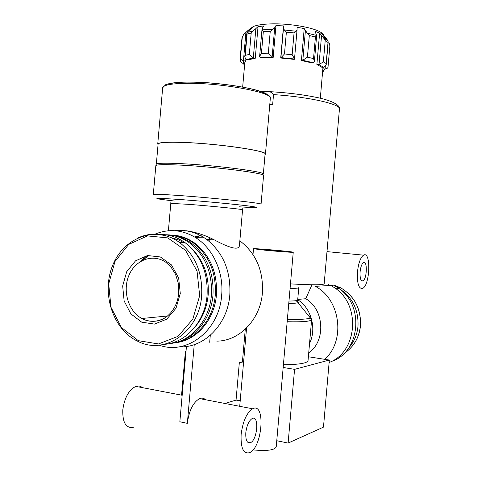 <?xml version="1.0" encoding="UTF-8"?>
<svg xmlns="http://www.w3.org/2000/svg" width="477" height="477" viewBox="0 0 477 477"><rect width="100%" height="100%" fill="white"/><g stroke="black" fill="none" stroke-linecap="round" stroke-linejoin="round"><path stroke-width="0.72" d="M259.637 91.19L266.911 91.512C269.821 91.381 272.021 92.419 273.524 94.619L272.653 104.582L269.791 104.397M348.592 348.144C354.029 342.039 357.166 334.705 358 326.137C358.626 309.43 352.217 296.837 338.777 288.352M216.761 341.127C239.43 341.133 260.472 319.465 262.41 292.824C263.471 270.888 256.179 253.734 240.521 241.374L239.842 240.885M194.58 236.991L201.318 235.227L196.238 237.379M179.221 346.821C203.87 348.311 227.678 324.658 229.813 294.929C230.975 271.27 223.296 252.792 206.779 239.502L203.339 237.164C194.27 231.691 184.76 229.538 174.803 230.713M185.887 230.707C195.385 231.995 204.883 235.066 214.388 239.919C228.292 247.384 239.496 251.337 239.484 244.993L242.56 209.791C244.272 209.403 211.228 206.046 188.2 204.311L170.802 203.399L168.399 230.773M328.039 284.399L330.275 285.568L331.08 285.52L335.224 288.203C361.083 305.518 357.255 352.247 329.118 362.49M324.724 359.324C345.903 340.697 340.387 299.288 315.41 286.403M308.72 352.855C326.113 341.127 324.277 309.251 305.751 298.727L297.731 299.431M309.543 343.458C316.907 328.725 311.219 308.088 297.708 299.723M311.964 284.769L305.751 298.727M224.905 403.464L236.049 400.102L240.211 400.716M243.508 363.033L239.341 362.472L242.423 361.799L243.598 361.96M283.41 364.738C299.288 364.589 307.504 363.188 308.053 360.529L311.624 319.632M283.171 367.475L294.565 369.353L329.333 360.046L308.38 356.76M186.024 351.227L185.398 351.334L186.006 351.436M245.273 329.219L242.423 361.799M194.222 344.782L187.342 423.337L179.847 421.775L186.441 346.451M205.551 399.75C203.84 398.098 201.854 397.717 199.595 398.605C193.155 402.296 189.077 410.542 187.342 423.337M239.341 362.472L236.049 400.102M323.847 36.377C324.068 35.113 323.102 33.795 320.943 32.418C313.639 27.457 289.008 23.212 270.614 23.91C262.863 24.172 257.097 25.037 253.311 26.497L249.739 29.115M325.153 36.95L328.021 40.867L323.68 38.1L319.626 33.038L315.011 31.279L316.645 35.465L307.194 33.092L304.213 28.542L297.064 27.314L297.076 29.693L296.247 31.238L284.358 30.009L283.499 28.054L283.517 25.907L275.95 25.603L274.704 27.69L272.766 29.526L262.076 29.818L262.475 28.036L263.745 25.961L258.033 26.652L253.365 30.838L247.003 32.514L250.717 28.62L248.422 30.063L243.55 34.666L241.946 38.148M323.68 38.1L325.207 40.658L328.009 42.429L328.021 40.867M313.532 58.588L307.421 57.174L302.823 60.221L301.416 60.513L312.238 62.976L313.657 62.69L314.385 61.551L313.532 58.588L315.416 37.015L316.645 35.465M307.194 33.092L309.317 35.495L315.416 37.015M292.157 54.742L284.471 53.961L280.709 58.015L294.255 59.386L294.524 58.814L292.157 54.742L294.065 32.925L296.247 31.238M284.358 30.009L286.379 32.132L294.065 32.925M262.076 29.818L263.328 31.637L270.232 31.452L272.766 29.526M249.322 54.42L245.238 55.338L244.743 56.948L246.049 59.404L247.986 59.852L255.261 58.289L253.311 57.836L249.322 54.42L251.194 33.032L253.365 30.838M253.311 26.497L246.997 32.525L247.098 34.1L251.194 33.032M329.351 43.496L329.869 45.917L328.027 66.953C327.92 68.062 326.948 68.754 325.111 69.022L322.851 68.813L322.983 67.311M316.877 64.52L321.927 67.317L324.056 67.281L326.22 64.705L326.161 63.53L323.352 61.927L319.03 64.484L316.877 64.52L319.626 33.038M273.142 57.651L268.324 53.203L261.432 53.299L259.637 56.375L259.923 57.246L260.961 57.789L273.142 57.651L275.95 25.603M244.814 62.505L245.709 61.038L243.431 60.788C241.487 60.09 240.503 59.136 240.468 57.926L240.199 60.048L240.974 61.98L242.525 63.167L244.731 63.471M243.294 64.162L243.21 63.322M322.679 71.317L323.311 71.353M320.323 98.262L322.851 68.813M294.565 369.353L288.12 443.079L323.472 427.13L329.333 360.046M185.398 351.334L181.558 395.147M276.767 440.718L288.12 443.079M255.261 58.289L258.033 26.652M250.681 29.037L250.717 28.62M245.709 61.038L245.858 59.327M248.338 30.981L248.422 30.063M325.493 38.625L325.547 38.029M324.551 37.337L324.64 36.264M301.416 60.513L304.213 28.542M280.709 58.015L283.517 25.907M159.181 345.163C186.745 355.448 219.325 330.65 221.656 295.317C223.904 271.914 212.754 247.974 195.272 237.409C182.083 229.67 168.697 228.572 155.126 234.112M176.401 342.593C196.798 340.226 214.578 319.512 216.439 294.864C217.518 272.749 210.333 255.541 194.89 243.246C187.908 238.214 180.389 235.495 172.334 235.101M174.558 342.862C195.23 340.811 213.41 319.912 215.288 294.935C216.373 272.761 209.176 255.517 193.704 243.187C186.257 237.832 178.243 235.101 169.663 234.988M172.495 343.184C193.084 340.918 211.09 320.007 212.969 295.078C214.06 272.796 206.839 255.463 191.313 243.079C184.229 237.963 176.597 235.227 168.429 234.869M169.359 343.601C190.55 342.11 209.498 320.83 211.412 295.18C212.503 272.82 205.265 255.428 189.709 243.002C181.123 236.854 171.917 234.141 162.085 234.869M194.908 327.121C202.504 318.296 206.923 307.587 208.169 294.983C209.278 276.231 203.828 260.788 191.826 248.66M184.122 242.745L177.849 239.639L171.291 237.713M148.896 255.356L142.605 260.341M143.154 318.368L144.847 319.924M164.166 344.352C185.696 343.166 205.122 321.581 207.066 295.448C208.169 272.886 200.895 255.332 185.237 242.793C177.259 237.045 168.679 234.267 159.503 234.475M331.271 361.5C359.932 352.724 364.833 305.727 338.867 288.418L333.566 285.127L331.08 285.52M241.129 434.535C242.847 421.304 246.669 412.718 252.601 408.777C265.755 401.622 262.565 447.504 249.578 452.667C243.437 454.187 240.623 448.147 241.129 434.535M245.804 432.746C246.74 425.478 248.845 420.756 252.124 418.573C259.327 414.626 257.58 439.895 250.461 442.71C247.068 443.544 245.518 440.223 245.804 432.746M133.262 427.35C125.976 428.424 122.482 422.61 122.786 409.898C124.527 397.615 128.891 389.775 135.873 386.382C138.336 385.577 140.512 385.994 142.396 387.634M293.242 252.238C293.933 252.631 277.268 251.427 264.652 250.157L253.508 248.755C252.607 248.064 293.856 251.683 293.242 252.238L276.219 446.967C274.418 450.21 266.679 451.182 253.007 449.889M268.456 250.3L262.07 249.501C261.509 249.101 285.073 251.17 284.674 251.48L268.456 250.3M357.476 271.866C358.483 262.976 360.511 257.407 363.563 255.159C371.142 250.455 370.152 285.174 362.669 288.376C358.722 289.056 356.987 283.553 357.476 271.866M360.093 271.818C360.642 266.929 361.763 263.87 363.444 262.63C367.594 260.019 367.063 279.134 362.955 280.893C360.773 281.263 359.819 278.234 360.093 271.818M265.039 154.637L265.439 154.166C268.503 151.03 218.669 143.637 183.669 142.426C167.123 141.866 158.483 142.39 157.738 144L158.048 144.632M263.334 174.093L265.081 154.137C268.122 151.024 218.627 143.678 183.866 142.48C167.433 141.913 158.841 142.438 158.102 144.042L158.09 144.137M263.328 174.147C266.291 171.929 216.725 165.388 182.005 163.694C165.591 162.901 157.028 163.086 156.331 164.249L158.102 144.042M261.062 204.168L263.56 175.608C266.548 173.443 216.63 166.908 181.677 165.173C165.155 164.356 156.539 164.517 155.836 165.656L155.83 165.722M266.911 91.512C284.638 92.389 300.838 94.285 315.512 97.201C328.021 99.484 340.602 104.338 339.445 109.048C341.377 104.338 308.863 96.849 273.524 94.619M339.445 109.048L324.181 283.767C323.519 285.073 312.286 285.109 290.475 283.887M344.144 353.356C353.648 347.053 359.086 337.829 360.451 325.684C361.047 308.816 354.494 296.217 340.799 287.881L333.924 285.073M295.191 300.784C298.059 301.553 298.996 302.179 297.994 302.668C296.861 303.151 293.784 303.396 288.77 303.402M308.583 315.613C310.807 316.489 311.433 317.253 310.449 317.897C308.154 319.155 300.462 319.626 287.381 319.316M298.763 287.637C298.691 288.18 295.8 288.418 290.088 288.346M298.763 287.661L297.684 299.991C297.6 300.659 294.697 301.011 288.979 301.035M297.684 299.991L297.994 302.668L311.63 319.572C311.159 321.361 303.002 322.082 287.166 321.736M323.352 61.927L325.207 40.658M326.161 63.53L328.009 42.429M307.421 57.174L309.317 35.495M284.471 53.961L286.379 32.132M245.238 55.338L247.098 34.1M240.468 57.926L242.292 37.057M323.698 67.305L318.666 64.508M313.419 62.755L302.591 60.287M294.464 59.005L280.887 57.628M272.295 57.222L260.096 57.359M253.639 57.932L246.37 59.5M243.807 60.847L243.228 63.322M322.935 71.341L324.73 69.004M268.324 53.203L270.232 31.452M261.432 53.299L263.328 31.637M325.111 69.022L325.314 66.685M319.03 64.484L321.552 35.62M302.823 60.221L305.393 30.874M272.128 57.109L274.704 27.69M280.923 57.526L283.499 28.054M253.311 57.836L255.851 28.823M243.431 60.788L245.911 32.418M248.523 31.118L248.559 30.766M147.196 255.589L139.868 261.885M167.493 315.989L141.848 318.493C151.054 323.639 161.757 321.081 167.147 316.269C173.807 310.67 177.677 302.984 178.768 293.2L178.35 283.326L175.488 274.156L170.885 266.929L165.781 262.225C152.819 253.293 135.253 259.876 128.897 275.432C122.309 290.857 128.355 311.344 141.848 318.493L141.866 318.505M185.237 242.793L179.644 242.537C156.206 225.329 124.032 237.135 112.81 265.045C101.112 292.675 112.572 329.368 137.579 341.18C164.225 355.603 199.338 332.034 201.64 295.788C202.755 272.963 195.427 255.213 179.644 242.537C166.062 233.17 152.097 231.649 137.746 237.975M266.47 93.945C258.045 88.412 217.5 81.972 189.768 82.08C178.583 82.086 170.951 82.843 166.855 84.34M157.738 144L162.675 87.72L165.573 84.84C165.09 84.471 175.131 81.877 189.387 82.122C211.621 82.116 242.501 85.991 258.248 90.761C274.788 97.064 268.968 97.254 270.316 98.429C273.601 92.776 223.963 83.141 188.85 83.302C172.251 83.392 163.528 84.864 162.675 87.72L162.657 87.887M261.062 204.198C263.93 203.321 213.911 197.943 179.018 195.504C162.526 194.348 153.952 194.026 153.308 194.521L155.836 165.656M238.989 206.791C258.564 208.073 261.939 207.823 249.113 206.046C235.358 204.275 203.25 201.216 180.682 199.559C151.233 197.591 149.128 198.08 174.373 201.026M141.848 318.493C149.772 322.512 157.607 322.202 165.364 317.569M180.288 293.51L178.66 278.002L171.499 264.938L160.344 256.948L147.5 255.541L135.528 260.836L126.709 271.693L122.667 285.979L124.139 300.987L130.877 313.878L141.663 322.154L154.459 324.092L166.747 319.167L176.007 308.243L180.288 293.51M199.678 295.686L197.037 271.008L185.529 250.342L167.749 237.892L147.465 235.906L128.712 244.421L114.987 261.503L108.708 283.821L110.974 307.26L121.426 327.496L138.276 340.656L158.453 343.953L177.993 336.363L192.821 319.131L199.678 295.686M339.505 287.965L336.041 286.516M209.445 237.653L209.117 241.344M347.173 351.209C354.942 344.805 359.39 336.285 360.517 325.654C361.107 308.792 354.536 296.205 340.799 287.881L338.348 288.042M240.521 241.374L239.8 241.332M214.388 239.919L206.779 239.502M330.15 285.496L315.279 286.325M210.291 335.331L209.683 342.271M320.943 32.418L326.035 39.37L328.176 41.201M240.14 58.76L241.958 37.999L242.566 36.133M244.826 62.392L242.662 87.124M326.22 64.705L328.218 41.797M328.039 66.858L329.869 45.917M314.385 61.551L316.68 35.316M294.524 58.814L297.064 29.801M259.631 56.375L261.998 29.395M244.749 56.948L246.842 33.086M195.272 237.409L203.339 237.164M194.89 243.246L193.704 243.187M191.313 243.079L189.709 243.002M338.867 288.418L335.224 288.203M252.601 408.777L199.595 398.605M182.166 395.266L135.873 386.382M250.461 442.71L247.503 442.084M253.508 248.755L253.001 254.557M246.573 327.973L239.722 406.309M363.563 255.159L326.989 251.623M362.955 280.893L361.614 280.744M270.316 98.429L265.445 154.089M170.802 203.399L170.844 202.326M242.638 208.729L242.56 209.779"/></g></svg>
